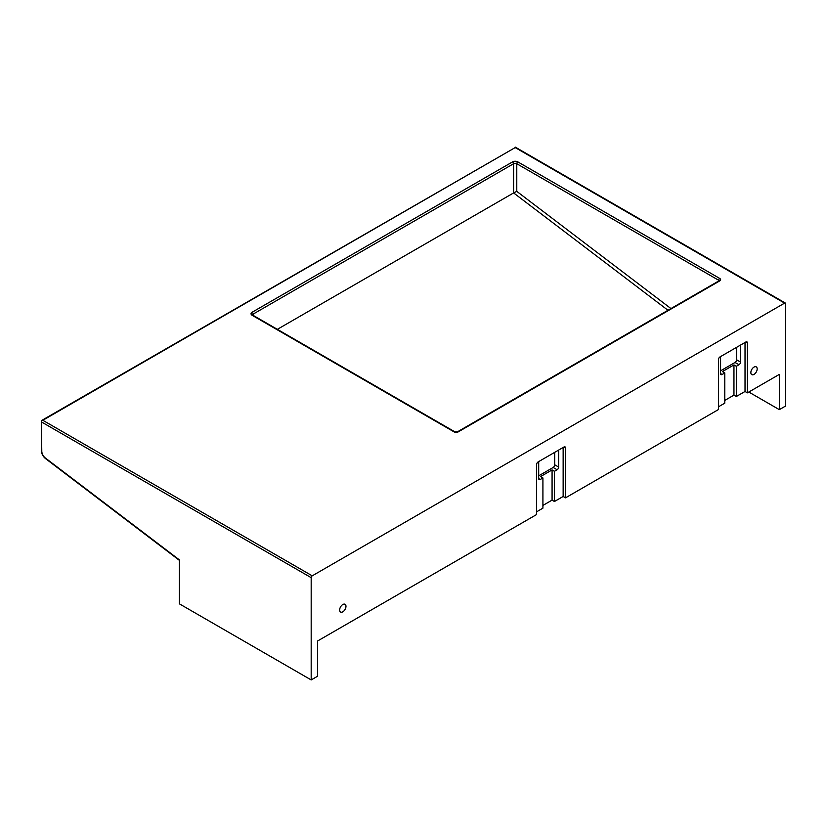 <?xml version="1.0" encoding="UTF-8"?>
<svg xmlns="http://www.w3.org/2000/svg" width="827" height="827" viewBox="0 0 827 827"><rect width="100%" height="100%" fill="white"/><g stroke="black" fill="none" stroke-linecap="round" stroke-linejoin="round"><path stroke-width="1.24" d="M277.355 329.342L513.619 192.929L513.619 163.715L253.186 314.074L253.186 315.397M784.596 303.116L515.2 147.578L42.839 420.292L312.234 575.83L784.596 303.116A1.489 0.858 120 0 1 785.34 303.044A1.489 0.858 120 0 1 785.65 303.726L785.65 405.995L779.323 409.644L779.323 374.404L747.401 392.846L745.024 391.471L745.024 342.471M740.547 345.055L740.547 362.061A2.192 1.261 -60 0 1 738.997 364.748L736.33 366.289L736.33 396.495L745.024 391.471M736.33 396.495L733.952 395.12L733.952 364.914L722.416 371.581L724.793 372.946L722.126 374.486A2.192 1.261 -60 0 1 721.03 374.6A2.192 1.261 -60 0 1 720.575 373.597L720.575 356.582M724.793 400.413L733.952 395.12M718.467 406.801L724.793 403.152L724.793 372.946M554.452 501.503L554.452 471.297L552.074 469.922L552.074 500.128L554.452 501.503L563.146 496.479L565.513 497.844L718.467 409.541L718.467 359.59A2.192 1.261 120 0 1 720.017 356.902L745.851 341.996L747.401 342.885A2.192 1.261 120 0 0 746.946 341.882A2.192 1.261 120 0 0 745.851 341.996M552.074 500.128L542.915 505.421M536.589 511.81L542.915 508.16L542.915 477.954L540.538 476.59L552.074 469.922M312.234 575.83A1.489 0.858 120 0 0 311.179 577.659L311.179 679.928L317.506 676.269L317.506 641.039L536.589 514.549L536.589 464.598A2.192 1.261 120 0 1 538.139 461.911L563.962 447.004L565.513 447.893A2.192 1.261 120 0 0 565.068 446.89A2.192 1.261 120 0 0 563.962 447.004M565.513 497.844L565.513 447.893M747.401 392.846L747.401 342.885M345.975 606.336A4.476 2.584 120 0 0 345.045 604.289A4.476 2.584 120 0 0 341.603 605.488A4.476 2.584 120 0 0 339.649 609.995A4.476 2.584 120 0 0 340.579 612.042A4.476 2.584 120 0 0 344.022 610.843A4.476 2.584 120 0 0 345.975 606.336M757.181 368.925A4.476 2.584 120 0 0 756.26 366.878A4.476 2.584 120 0 0 752.808 368.077A4.476 2.584 120 0 0 750.854 372.584A4.476 2.584 120 0 0 751.784 374.631A4.476 2.584 120 0 0 755.227 373.432A4.476 2.584 120 0 0 757.181 368.925M736.588 347.34L736.588 359.776A2.192 1.261 -60 0 1 735.038 362.464L720.575 370.816M736.33 366.289L733.952 364.914M538.697 461.59L538.697 478.606A2.192 1.261 120 0 0 539.152 479.608A2.192 1.261 120 0 0 540.248 479.495L542.915 477.954M554.452 471.297L557.109 469.757A2.192 1.261 120 0 0 558.659 467.069L558.659 450.064M538.697 475.825L553.16 467.472A2.192 1.261 120 0 0 554.71 464.784L554.71 452.348M563.146 496.479L563.146 447.479M718.694 280.994L718.694 280.281L516.782 163.715L516.782 191.368L513.619 192.929L667.978 310.28M311.179 679.928L179.387 603.834L179.387 559.889L45.34 457.993A1.489 0.713 127.2 0 0 45.495 458.572L179.387 560.355M779.323 409.644L748.807 392.029M515.2 147.578L41.35 420.654L41.784 451.128A5.965 3.442 -120 0 0 45.34 457.993M42.839 420.292L41.35 420.654L41.35 450.519C41.536 453.723 42.911 456.411 45.495 458.572M517.836 161.885L719.748 278.461A2.977 1.726 180 0 1 719.748 280.891L458.261 431.859A2.977 1.726 180 0 1 454.044 431.859L252.132 315.283A3.732 2.15 180 0 1 252.132 312.244L512.564 161.885A3.732 2.15 180 0 1 517.836 161.885A1.489 0.858 120 0 0 516.782 163.715A2.233 1.292 0 0 0 513.619 163.715A1.489 0.858 60 0 0 512.564 161.885M720.575 373.597L722.126 374.486M735.038 362.464L738.997 364.748M736.588 359.776L740.547 362.061M538.697 478.606L540.248 479.495M553.16 467.472L557.109 469.757M554.71 464.784L558.659 467.069M516.782 191.368L670.945 308.564M719.118 280.777A1.489 0.858 0 0 0 718.694 280.281A1.489 0.858 120 0 1 719.748 278.461M252.132 312.244A1.489 0.858 60 0 1 253.186 314.074A2.233 1.292 0 0 0 252.535 314.932L252.535 314.984M311.179 577.659L41.784 422.121M454.044 431.859A1.489 0.858 120 0 1 454.798 431.787L252.876 315.211A1.489 0.858 120 0 0 252.132 315.283M454.798 431.787L457.517 431.787A1.489 0.858 60 0 1 458.261 431.859M719.139 280.891L719.004 280.818A1.489 0.858 60 0 1 719.748 280.891M41.784 451.128A1.489 0.858 180 0 1 41.35 450.519M719.004 280.818L457.517 431.787M785.34 303.044L515.2 147.072"/></g></svg>
